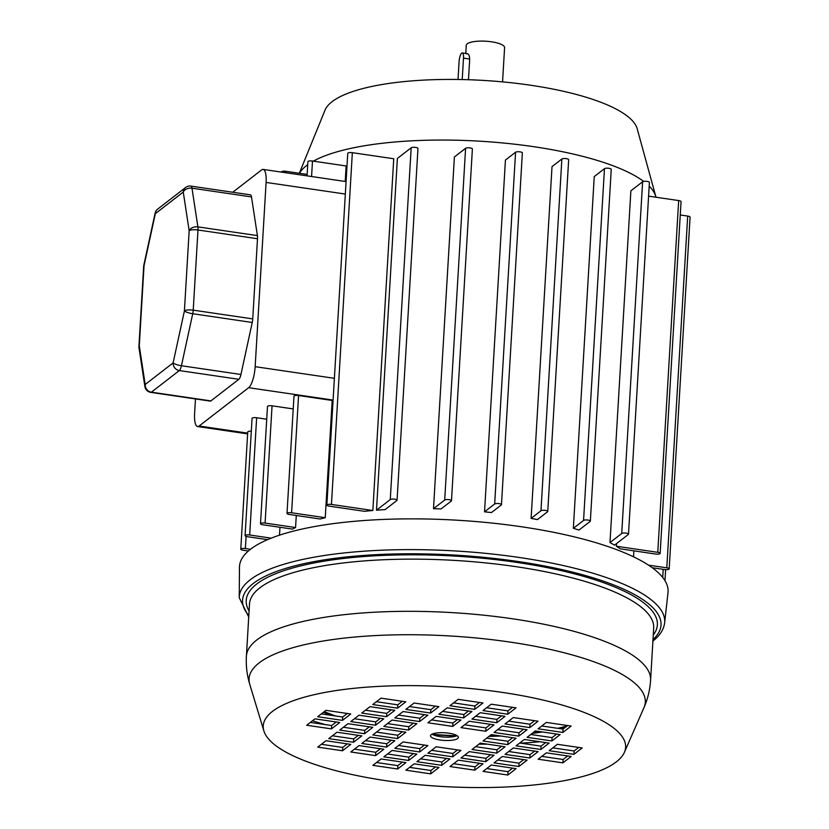 <?xml version="1.0" encoding="UTF-8"?>
<svg xmlns="http://www.w3.org/2000/svg" width="829" height="829" viewBox="0 0 829 829"><rect width="100%" height="100%" fill="white"/><g stroke="black" fill="none" stroke-linecap="round" stroke-linejoin="round"><path stroke-width="1.24" d="M385.143 509.597A179.758 49.429 -176.6 0 0 376.49 510.208L397.381 158.453L411.174 147.79A3.492 0.964 3.4 0 1 415.06 147.355A3.492 0.964 3.4 0 1 417.961 148.484L397.06 500.239A3.492 0.964 3.4 0 1 396.884 500.509L385.143 509.597M491.442 512.571A179.758 49.429 -176.6 0 0 484.53 511.825L505.431 160.07L515.576 152.225A3.492 0.964 3.4 0 1 519.472 151.79A3.492 0.964 3.4 0 1 522.363 152.909L501.472 504.664A3.492 0.964 3.4 0 1 501.296 504.944L491.442 512.571M372.843 510.509L393.744 158.753L352.346 152.681A3.492 0.964 3.4 0 0 347.755 153.324L326.854 505.079A3.492 0.964 3.4 0 1 331.445 504.436L372.843 510.509A179.758 49.429 -176.6 0 0 364.511 511.317L329.237 506.136A3.492 0.964 3.4 0 1 326.854 505.079M441.09 508.913A179.758 49.429 -176.6 0 0 433.494 508.705L454.396 156.95L465.597 148.287A3.492 0.964 3.4 0 1 469.483 147.852A3.492 0.964 3.4 0 1 472.385 148.982L451.484 500.737A3.492 0.964 3.4 0 1 451.308 501.017L441.09 508.913M345.216 181.468L346.139 165.955L312.492 161.023A3.492 0.964 3.4 0 0 307.911 161.665L307.062 175.872M325.237 517.711A179.758 49.429 -176.6 0 0 320.077 518.985L289.394 514.477A3.492 0.964 3.4 0 1 287.01 513.42A3.492 0.964 3.4 0 1 291.601 512.778L325.237 517.711L332.201 400.459A179.758 49.429 3.4 0 1 333.082 400.252M295.57 527.545A179.758 49.429 -176.6 0 0 292.461 529.109L262.886 524.778A3.492 0.964 3.4 0 1 260.503 523.71A3.492 0.964 3.4 0 1 265.093 523.068L295.57 527.545L296.285 515.493M279.497 535.161L279.974 527.275M299.476 173.292A179.758 49.429 3.4 0 1 307.725 164.702A179.758 49.429 3.4 0 0 306.595 165.551A179.758 49.429 3.4 0 0 299.476 173.292M313.372 161.147A179.758 49.429 3.4 0 1 533.565 146.671A179.758 49.429 3.4 0 1 643.625 181.385A179.758 49.429 3.4 0 0 481.027 141.262A179.758 49.429 3.4 0 0 313.372 161.147M195.478 398.936L194.608 413.526A17.45 5.036 -81.7 0 0 197.582 426.541A17.45 5.036 -81.7 0 0 199.115 426.023L248.648 387.692A17.45 5.036 -81.7 0 0 255.156 366.677L266.099 182.432A17.45 5.036 -81.7 0 0 263.125 169.417A17.45 5.036 -81.7 0 0 261.591 169.935L232.752 192.245M248.358 551.016L243.166 550.249A3.492 0.964 3.4 0 1 240.773 549.192L247.747 431.94A3.492 0.964 3.4 0 1 251.301 431.194M267.58 539.648L247.477 536.695A3.492 0.964 3.4 0 1 245.094 535.638L252.057 418.386A3.492 0.964 3.4 0 1 256.648 417.743L266.71 419.225M260.503 523.71L267.477 406.459A3.492 0.964 3.4 0 1 272.057 405.816L293.217 408.925M287.01 513.42L293.974 396.169A3.492 0.964 3.4 0 1 298.564 395.526L332.201 400.459M281.394 172.1L281.404 171.955A3.492 0.964 3.4 0 1 285.995 171.313L307.155 174.422M649.19 186.162A179.758 49.429 3.4 0 1 655.988 197.24A179.758 49.429 3.4 0 0 655.812 196.566A179.758 49.429 3.4 0 0 649.19 186.162M616.372 546.249L657.77 552.321A3.492 0.964 3.4 0 1 660.153 553.389A3.492 0.964 3.4 0 1 655.573 554.031L620.299 548.85A179.758 49.429 -176.6 0 0 616.372 546.249L616.527 543.606M537.43 519.596A179.758 49.429 -176.6 0 0 531.12 518.384L552.021 166.629L561.865 159.013A3.492 0.964 3.4 0 1 565.761 158.588A3.492 0.964 3.4 0 1 568.663 159.707L547.762 511.462A3.492 0.964 3.4 0 1 547.586 511.742L537.43 519.596M578.974 530.052A179.758 49.429 -176.6 0 0 573.347 528.322L594.248 176.567L604.465 168.67A3.492 0.964 3.4 0 1 608.351 168.235A3.492 0.964 3.4 0 1 611.253 169.354L590.352 521.109A3.492 0.964 3.4 0 1 590.175 521.389L578.974 530.052M614.548 545.14A179.758 49.429 -176.6 0 0 609.978 542.591L630.879 190.836L642.62 181.758A3.492 0.964 3.4 0 1 646.506 181.323A3.492 0.964 3.4 0 1 649.408 182.442L628.506 534.197A3.492 0.964 3.4 0 1 628.33 534.477L614.548 545.14M633.522 556.808L633.874 550.839M245.094 535.638A3.492 0.964 3.4 0 1 249.684 534.995L271.207 538.156M240.773 549.192A3.492 0.964 3.4 0 1 245.363 548.549L250.451 549.295A214.67 59.035 -176.6 0 0 239.467 567.254L239.239 597.657L248.731 616.994M484.53 511.825L494.675 503.98A3.492 0.964 3.4 0 1 498.571 503.545A3.492 0.964 3.4 0 1 501.472 504.664M433.494 508.705L444.696 500.042A3.492 0.964 3.4 0 1 448.593 499.607A3.492 0.964 3.4 0 1 451.484 500.737M376.49 510.208L390.272 499.545A3.492 0.964 3.4 0 1 394.158 499.11A3.492 0.964 3.4 0 1 397.06 500.239M609.978 542.591L621.719 533.513A3.492 0.964 3.4 0 1 625.615 533.078A3.492 0.964 3.4 0 1 628.506 534.197M573.347 528.322L583.564 520.425A3.492 0.964 3.4 0 1 587.46 519.99A3.492 0.964 3.4 0 1 590.352 521.109M531.12 518.384L540.964 510.768A3.492 0.964 3.4 0 1 544.86 510.343A3.492 0.964 3.4 0 1 547.762 511.462M648.537 565.16L666.796 567.834A3.492 0.964 3.4 0 1 669.179 568.891A3.492 0.964 3.4 0 1 664.599 569.544L652.257 567.73M680.257 214.991L687.697 216.079A3.492 0.964 3.4 0 1 690.08 217.136L669.179 568.891M648.599 196.152L678.671 200.566A3.492 0.964 3.4 0 1 681.055 201.634L660.153 553.389M252.741 318.896L257.498 238.731L197.986 229.996L193.219 310.16L252.741 318.896A6.984 2.021 98.3 0 1 252.244 322.471L240.949 374.48A6.984 2.021 98.3 0 1 238.845 379.299L179.323 370.563L151.396 392.179L210.918 400.904L238.845 379.299M210.918 400.904A6.984 2.021 98.3 0 1 210.297 401.112L150.785 392.386A6.984 2.021 -81.7 0 0 151.396 392.179A6.984 6.404 -127.7 0 1 145.189 384.501L173.116 362.895L184.411 310.896L189.167 230.731L183.261 192.048L155.334 213.654L144.039 265.653L139.272 345.817L145.189 384.501A6.984 4.86 -8.7 0 0 144.899 386.532A6.984 6.984 0 0 0 150.785 392.386M251.498 196.919L191.986 188.193A6.984 2.021 -81.7 0 0 190.888 186.11L250.41 194.836A6.984 2.021 98.3 0 1 251.498 196.919L257.404 235.612A6.984 2.021 98.3 0 1 257.498 238.731M299.321 173.271L324.978 110.257A157.075 43.191 3.4 0 1 332.066 101.698A157.075 43.191 3.4 0 1 499.991 81.646A157.075 43.191 3.4 0 1 637.211 128.806L655.812 196.566M465.784 53.439L466.271 45.346A19.202 5.275 3.4 0 1 467.245 43.813A19.202 5.275 3.4 0 1 488.654 41.45A19.202 5.275 3.4 0 1 504.592 47.626L502.561 81.884M468.468 79.729L469.701 59.046C469.38 55.015 468.364 53.284 466.644 53.864M462.219 79.553L463.494 58.134A6.984 2.021 -81.7 0 0 462.302 52.932A6.984 2.021 -81.7 0 0 459.09 61.543L458.022 79.48M457.66 738.535A13.958 3.844 -176.6 0 0 458.364 737.427A13.958 3.844 -176.6 0 0 446.769 732.929A13.958 3.844 -176.6 0 0 431.204 734.649A13.958 3.844 -176.6 0 0 430.489 735.769A13.958 3.844 -176.6 0 0 442.085 740.256A13.958 3.844 -176.6 0 0 457.66 738.535M272.503 711.365A181.51 49.916 -176.6 0 0 263.871 730.919A181.51 49.916 -176.6 0 0 423.039 785.063A181.51 49.916 -176.6 0 0 616.361 761.83A181.51 49.916 -176.6 0 0 624.392 752.338A181.51 49.916 -176.6 0 0 483.877 689.966A181.51 49.916 -176.6 0 0 272.503 711.365M431.992 734.173A13.958 3.844 -176.6 0 0 444.406 737.074A13.958 3.844 -176.6 0 0 457.069 735.665M354.418 718.743L375.744 721.872L380.324 718.318M321.351 713.883L342.678 717.012L347.268 713.468M387.485 723.593L408.811 726.722L413.391 723.178M343.413 727.261L364.739 730.39L369.319 726.836M376.48 732.111L397.806 735.24L402.386 731.696M332.398 735.779L353.724 738.908L358.315 735.354M365.465 740.629L386.791 743.758L391.381 740.214M321.393 744.297L342.719 747.426L347.31 743.872M354.46 749.147L375.786 752.276L380.366 748.722M398.49 715.075L419.816 718.204L424.407 714.66M365.423 710.225L386.749 713.354L391.34 709.8M409.495 706.557L430.821 709.686L435.412 706.142M376.439 701.707L397.765 704.837L402.345 701.282M310.347 722.401L331.673 725.53L336.253 721.986M431.557 719.924L452.883 723.054L457.463 719.51M442.562 711.406L463.888 714.536L468.478 710.992M387.526 753.996L408.852 757.126L413.433 753.582M398.531 745.478L419.857 748.608L424.438 745.064M453.567 702.888L474.893 706.018L479.483 702.474M376.511 762.514L397.837 765.644L402.428 762.1M409.578 767.364L430.904 770.493L435.494 766.949M486.633 707.748L507.959 710.878L512.55 707.324M475.628 716.266L496.954 719.396L501.535 715.841M464.623 724.784L485.949 727.914L490.53 724.359M420.583 758.846L441.909 761.975L446.499 758.431M431.598 750.328L452.924 753.457L457.504 749.913M541.793 756.369L563.119 759.499L567.71 755.955M508.695 721.116L530.021 724.245L534.601 720.691M541.751 725.966L563.078 729.095L567.668 725.551M497.68 729.634L519.006 732.763L523.596 729.209M530.747 734.484L552.073 737.613L556.663 734.069M453.65 763.706L474.976 766.835L479.566 763.281M486.716 768.556L508.042 771.685L512.623 768.131M464.654 755.188L485.981 758.317L490.571 754.763M497.721 760.038L519.047 763.167L523.638 759.623M475.67 746.67L496.996 749.799L501.576 746.245M508.726 751.52L530.052 754.649L534.643 751.105M486.675 738.152L508.001 741.281L512.581 737.727M552.808 747.851L574.134 750.981L578.715 747.437M519.742 743.002L541.068 746.131L545.648 742.587M652.672 641.19C659.708 635.864 663.697 629.771 664.63 622.931L667.998 592.714A214.67 59.035 -176.6 0 0 491.317 522.995A214.67 59.035 -176.6 0 0 250.441 549.306M350.75 721.582L375.547 725.22L383.806 718.836L358.998 715.189L350.75 721.582M317.683 716.733L342.481 720.37L350.74 713.976L325.942 710.339L317.683 716.733M392.065 720.049L383.817 726.432L408.614 730.069L416.863 723.686L392.065 720.049M347.993 723.707L339.735 730.1L364.542 733.738L372.791 727.344L347.993 723.707M372.801 734.95L397.599 738.587L405.858 732.204L381.06 728.567L372.801 734.95M336.988 732.225L328.73 738.618L353.527 742.256L361.786 735.862L336.988 732.225M361.796 743.468L386.594 747.105L394.853 740.722L370.055 737.085L361.796 743.468M325.984 740.743L317.725 747.136L342.522 750.773L350.781 744.38L325.984 740.743M350.791 751.986L375.589 755.623L383.837 749.24L359.04 745.592L350.791 751.986M394.822 717.914L419.619 721.551L427.878 715.168L403.081 711.531L394.822 717.914M361.755 713.064L386.552 716.702L394.811 710.318L370.014 706.671L361.755 713.064M405.827 709.396L430.624 713.033L438.883 706.65L414.085 703.013L405.827 709.396M372.76 704.546L397.557 708.184L405.816 701.8L381.019 698.153L372.76 704.546M331.476 728.888L339.735 722.494L314.927 718.857L306.678 725.251L331.476 728.888L331.673 725.53M427.888 722.764L452.686 726.411L460.934 720.018L436.137 716.38L427.888 722.764M438.893 714.246L463.691 717.893L471.95 711.5L447.152 707.862L438.893 714.246M392.107 750.452L383.848 756.836L408.645 760.473L416.904 754.089L392.107 750.452M394.863 748.318L419.661 751.955L427.909 745.572L403.112 741.934L394.863 748.318M449.898 705.728L474.696 709.375L482.955 702.982L458.157 699.344L449.898 705.728M372.843 765.354L397.64 768.991L405.899 762.607L381.102 758.97L372.843 765.354M438.966 767.457L414.168 763.82L405.909 770.203L430.707 773.851L438.966 767.457M491.224 704.194L482.965 710.588L507.762 714.225L516.021 707.831L491.224 704.194M480.209 712.712L471.96 719.106L496.758 722.743L505.006 716.349L480.209 712.712M469.204 721.23L460.945 727.624L485.742 731.261L494.001 724.867L469.204 721.23M449.971 758.939L425.173 755.302L416.914 761.685L441.712 765.333L449.971 758.939M436.178 746.784L427.919 753.167L452.717 756.815L460.976 750.421L436.178 746.784M571.181 756.462L546.384 752.825L538.125 759.209L562.922 762.846L571.181 756.462M513.275 717.562L505.016 723.955L529.814 727.593L538.073 721.209L513.275 717.562M571.14 726.059L546.342 722.422L538.083 728.805L562.881 732.442L571.14 726.059M502.27 726.08L494.011 732.473L518.809 736.111L527.068 729.727L502.27 726.08M560.135 734.577L535.337 730.94L527.078 737.323L551.876 740.96L560.135 734.577M458.24 760.152L449.981 766.545L474.779 770.182L483.038 763.789L458.24 760.152M491.296 765.001L483.048 771.395L507.845 775.032L516.094 768.649L491.296 765.001M469.245 751.634L460.986 758.027L485.784 761.664L494.043 755.271L469.245 751.634M502.312 756.494L494.053 762.877L518.85 766.514L527.109 760.131L502.312 756.494M480.25 743.116L471.991 749.509L496.799 753.146L505.048 746.763L480.25 743.116M513.317 747.976L505.058 754.359L529.855 757.996L538.114 751.613L513.317 747.976M491.255 734.598L483.006 740.991L507.804 744.629L516.063 738.245L491.255 734.598M557.389 744.307L549.13 750.691L573.927 754.338L582.186 747.945L557.389 744.307M516.073 745.841L540.871 749.478L549.119 743.095L524.322 739.458L516.073 745.841M541.068 746.131L540.871 749.478M574.134 750.981L573.927 754.338M508.001 741.281L507.804 744.629M530.052 754.649L529.855 757.996M496.996 749.799L496.799 753.146M519.047 763.167L518.85 766.514M485.981 758.317L485.784 761.664M508.042 771.685L507.845 775.032M474.976 766.835L474.779 770.182M552.073 737.613L551.876 740.96M519.006 732.763L518.809 736.111M563.078 729.095L562.881 732.442M530.021 724.245L529.814 727.593M563.119 759.499L562.922 762.846M452.924 753.457L452.717 756.815M441.909 761.975L441.712 765.333M485.949 727.914L485.742 731.261M496.954 719.396L496.758 722.743M507.959 710.878L507.762 714.225M430.904 770.493L430.707 773.851M397.837 765.644L397.64 768.991M474.893 706.018L474.696 709.375M419.857 748.608L419.661 751.955M408.852 757.126L408.645 760.473M463.888 714.536L463.691 717.893M452.883 723.054L452.686 726.411M397.765 704.837L397.557 708.184M430.821 709.686L430.624 713.033M386.749 713.354L386.552 716.702M419.816 718.204L419.619 721.551M375.786 752.276L375.589 755.623M342.719 747.426L342.522 750.773M386.791 743.758L386.594 747.105M353.724 738.908L353.527 742.256M397.806 735.24L397.599 738.587M364.739 730.39L364.542 733.738M408.811 726.722L408.614 730.069M342.678 717.012L342.481 720.37M375.744 721.872L375.547 725.22M335.838 716.018A153.438 42.196 3.4 0 1 324.305 711.603M247.674 433.142L199.115 426.023M333.092 400.086L248.648 387.692M334.388 378.314L255.156 366.677M345.341 194.059L266.099 182.432M311.569 176.525L312.492 161.023M285.901 172.764L285.995 171.313M567.326 725.81A153.438 42.196 3.4 0 1 557.782 728.318M540.384 731.675A153.438 42.196 3.4 0 1 532.995 732.743M498.561 735.675A153.438 42.196 3.4 0 1 489.473 735.986M456.862 735.758A153.438 42.196 3.4 0 1 432.189 734.297M249.684 534.995L256.648 417.743M245.363 548.549L246.089 536.384M331.445 504.436L352.346 152.681M291.601 512.778L298.564 395.526M265.093 523.068L272.057 405.816M494.675 503.98L515.576 152.225M444.696 500.042L465.597 148.287M390.272 499.545L411.174 147.79M621.719 533.513L642.62 181.758M583.564 520.425L604.465 168.67M540.964 510.768L561.865 159.013M662.713 577.44L663.2 569.336M666.796 567.834L687.697 216.079M657.77 552.321L678.671 200.566M252.244 322.471L192.732 313.735L181.437 365.744L240.949 374.48M190.888 186.11A6.984 6.984 0 0 0 185.603 187.489A6.984 6.404 -127.7 0 0 183.261 192.048A6.984 4.86 -8.7 0 1 191.986 188.193L197.893 226.877L257.404 235.612M197.893 226.877A6.984 4.86 171.3 0 0 189.167 230.731A6.984 1.917 -176.6 0 1 197.986 229.996A6.984 2.021 -81.7 0 0 197.893 226.877M155.334 213.654A6.984 6.404 -127.7 0 1 157.676 209.105A6.984 6.984 0 0 0 155.127 213.136A6.984 1.534 -167.7 0 0 155.334 213.654M193.219 310.16A6.984 1.917 -176.6 0 0 184.411 310.896A6.984 1.534 -167.7 0 0 192.732 313.735A6.984 2.021 -81.7 0 0 193.219 310.16M143.832 265.145A6.984 6.984 0 0 0 143.686 266.213A6.984 1.917 -176.6 0 1 144.039 265.653A6.984 1.534 -167.7 0 1 143.832 265.145L155.127 213.136M181.437 365.744A6.984 1.534 -167.7 0 1 173.116 362.895A6.984 6.404 -127.7 0 0 179.323 370.563A6.984 2.021 -81.7 0 0 181.437 365.744M139.272 345.817A6.984 1.917 -176.6 0 0 138.92 346.367A6.984 6.984 0 0 0 138.992 347.838A6.984 4.86 171.3 0 1 139.272 345.817M469.701 59.046L463.494 58.134M650.589 680.174A202.452 55.667 -176.6 0 0 482.468 615.066A202.452 55.667 -176.6 0 0 256.721 640.029A202.452 55.667 -176.6 0 0 246.4 656.164L249.498 603.989A202.452 55.667 -176.6 0 1 259.829 587.854A202.452 55.667 -176.6 0 1 485.566 562.891A202.452 55.667 -176.6 0 1 653.687 627.999L650.589 680.174C649.988 689.801 647.77 698.971 643.957 707.676A198.473 54.579 -176.6 0 0 490.302 639.48A198.473 54.579 -176.6 0 0 259.166 662.879A198.473 54.579 -176.6 0 0 249.736 684.257L263.871 730.919M653.273 635.014A205.944 56.631 -176.6 0 0 504.861 560.756A205.944 56.631 -176.6 0 0 256.721 584.02A205.944 56.631 -176.6 0 0 249.083 611.004M664.63 622.931A213.084 58.6 -176.6 0 0 489.234 553.72A213.084 58.6 -176.6 0 0 250.14 579.844A213.084 58.6 -176.6 0 0 239.239 597.657M653.003 639.553A209.602 57.636 -176.6 0 0 513.607 560.881A209.602 57.636 -176.6 0 0 253.249 583.502A209.602 57.636 -176.6 0 0 248.814 615.543M312.45 720.774A195.178 53.667 -176.6 0 0 325.372 724.608M478.934 744.131A195.178 53.667 -176.6 0 0 487.359 744.162M520.871 743.167A195.178 53.667 -176.6 0 0 539.866 741.737M323.434 712.277L331.724 715.406M247.633 433.878L197.582 426.541M346.076 181.592L263.125 169.417M433.101 734.774L455.898 736.131M488.892 736.432L500.954 736.028M532.094 733.437L542.498 731.986M560 728.639L565.357 727.334M664.972 580.663L665.625 569.647M185.603 187.489L157.676 209.105M143.686 266.213L138.92 346.367M144.899 386.532L138.992 347.838M467.359 53.678L462.302 52.932M246.4 656.164C245.861 665.791 246.969 675.158 249.736 684.257M624.392 752.338L643.957 707.676"/></g></svg>
